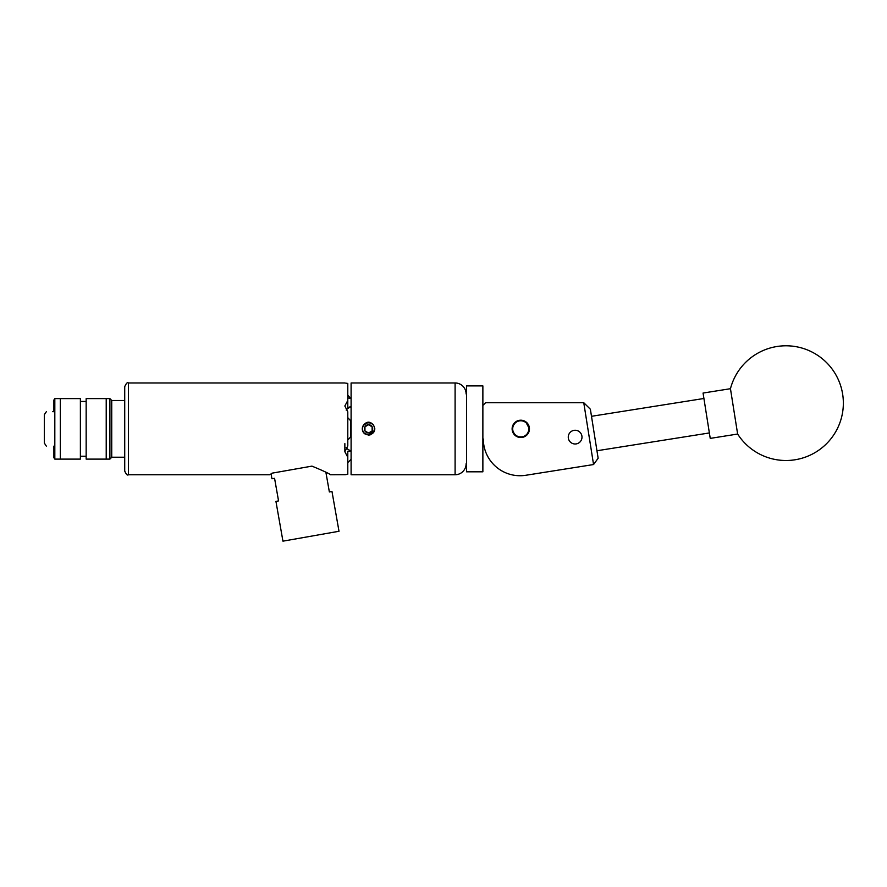 <?xml version="1.0" encoding="UTF-8"?>
<svg xmlns="http://www.w3.org/2000/svg" width="887" height="887" viewBox="0 0 887 887"><rect width="100%" height="100%" fill="white"/><g stroke="black" fill="none" stroke-linecap="round" stroke-linejoin="round"><path stroke-width="1.33" d="M575.131 443.988A6.863 6.863 0 0 0 581.994 437.125A6.863 6.863 0 0 0 575.131 430.262A6.863 6.863 0 0 0 568.268 437.125A6.863 6.863 0 0 0 575.131 443.988M520.78 437.524A8.659 8.659 0 0 0 529.45 428.864A8.659 8.659 0 0 0 520.78 420.194A8.659 8.659 0 0 0 512.121 428.864A8.659 8.659 0 0 0 520.78 437.524M483.326 439.01A36.722 36.722 0 0 0 525.791 475.277L593.558 464.544L583.757 402.698L485.621 402.698L483.326 404.993M525.791 475.277L552.18 471.097M583.757 402.698L590.376 409.24L598.137 458.246L593.558 464.544M731.941 398.119L737.64 434.042A57.378 57.378 0 0 0 842.65 394.172A57.378 57.378 0 0 0 730.456 388.706L731.941 398.119M730.456 388.706L703.058 393.052L709.556 434.098L710.243 438.389L737.64 434.042M466.573 471.817L466.573 385.9L466.573 471.817L482.872 471.817L482.872 385.9L466.573 385.9M482.872 385.9L482.872 471.817M524.971 435.772A8.083 8.083 0 0 0 527.687 424.673A8.083 8.083 0 0 0 516.6 421.946A8.083 8.083 0 0 0 513.872 433.044A8.083 8.083 0 0 0 524.971 435.772M516.356 421.558A8.537 8.537 0 0 1 528.087 424.429A8.537 8.537 0 0 1 525.204 436.16A8.537 8.537 0 0 1 513.484 433.288A8.537 8.537 0 0 1 516.356 421.558M109.899 398.607L111.729 400.447L111.729 457.271L109.899 459.111L109.899 398.607L106.218 398.607L106.218 459.111L106.218 398.607L86.161 398.607L86.161 459.111L109.899 459.111M54.817 459.111L60.327 459.111L60.327 398.607L60.327 459.111L80.384 459.111L80.384 398.607L54.817 398.607L54.817 459.111L53.896 457.703L53.896 446.117C44.35 446.117 44.35 446.117 53.896 446.117C44.35 446.117 44.35 446.117 53.896 446.117M54.817 398.607L53.896 400.015L53.896 411.69C44.283 411.69 44.283 411.69 53.896 411.69L52.732 411.69M46.357 411.69L44.35 414.628L44.35 443.09L46.324 446.117M111.729 400.492L124.723 400.492L124.723 428.864L124.723 386.632C126.253 383.262 127.484 382.031 128.393 382.962L128.393 474.756C127.484 475.687 126.253 474.456 124.723 471.086L124.723 428.864M364.945 426.935L364.945 430.927L368.537 433L372.119 430.927L372.119 426.791A4.136 4.136 0 0 0 364.945 426.791A4.136 4.136 0 0 0 364.945 430.927L368.537 433L372.119 430.927A4.136 4.136 0 0 0 372.119 426.791L368.537 424.718L364.945 426.791L364.945 430.927A4.136 4.136 0 0 0 372.119 430.927L372.119 426.791L368.537 424.718L364.945 426.791M373.737 432.313L374.547 429.297A6.021 6.021 0 0 0 363.326 425.849A6.021 6.021 0 0 0 367.406 434.774L363.548 432.623A6.242 6.242 0 0 1 363.127 425.738L366.919 422.833L368.537 422.622M515.957 436.049L512.298 430.572L512.121 428.864L512.298 427.135L515.957 421.669M517.431 420.87L520.78 420.194L524.128 420.87L525.614 421.669L529.45 428.864L529.273 427.146M513.107 424.84L512.797 425.505M517.431 436.847L524.128 436.847L525.614 436.049M526.967 434.918L528.763 432.224M529.45 428.864L526.9 434.996M522.51 437.346L519.072 437.346M513.606 433.699L512.797 432.213M455.098 474.756L455.098 382.962L351.097 382.962L351.097 474.756L455.098 474.756A11.021 11.021 0 0 0 466.118 463.746M455.098 382.962A11.021 11.021 0 0 1 466.118 393.972M347.793 417.666L350.542 420.649L350.542 437.069L351.097 436.892M309.818 466.507L311.947 466.13C323.145 470.742 329.31 473.614 330.43 474.756C329.376 473.647 323.212 470.775 311.947 466.13L272.132 473.148L269.836 474.756L128.393 474.756M344.855 443.622L344.855 451.727L347.793 445.917L347.793 411.801L344.855 405.991L347.793 400.48L347.793 383.428L345.62 383.106M270.546 474.257L271.078 473.88L271.943 478.78L274.571 478.315L278.551 500.911L275.935 501.377L282.942 541.159L339 531.269L331.982 491.498L329.365 491.952L325.884 472.239M362.55 427.079L362.362 427.922M363.792 432.911L368.537 435.107L370.156 434.885L368.537 435.107C374.259 433.787 375.922 430.461 373.516 425.095C370.178 421.225 366.863 421.225 363.548 425.095C361.885 427.601 361.885 430.117 363.548 432.623M364.014 433.166L364.757 433.821M374.68 429.995L374.724 429.674A6.242 6.242 0 0 0 374.757 428.288M363.548 425.095A6.242 6.242 0 0 0 363.127 425.738M274.271 472.771L272.132 473.148M347.793 474.29L344.855 474.756L347.793 474.29L347.793 457.237L344.855 451.727M345.287 474.678L330.43 474.756M351.097 420.826L350.542 420.649M351.097 451.295L351.097 459.322L347.793 462.559M350.542 451.161L347.793 451.372L347.793 457.237M347.793 400.48L347.793 407.754L351.097 406.423M351.097 398.396L347.793 397.964M111.729 457.226L124.723 457.226L124.723 471.086M346.207 447.613A8.537 7.395 180 0 0 351.097 450.751M351.097 406.967A8.537 7.395 0 0 0 346.207 410.104M350.542 437.069L347.793 440.052M350.542 398.352L347.793 395.158M374.547 429.297L373.948 430.916L369.114 434.619L367.406 434.774M370.145 434.419L373.937 430.938L371.265 433.965M703.923 398.485L591.496 416.302M709.378 432.945L596.951 450.751M80.384 401.456L86.161 401.456M80.384 456.262L86.161 456.262M483.326 446.072L484.014 446.072M344.855 382.962L128.393 382.962"/></g></svg>
